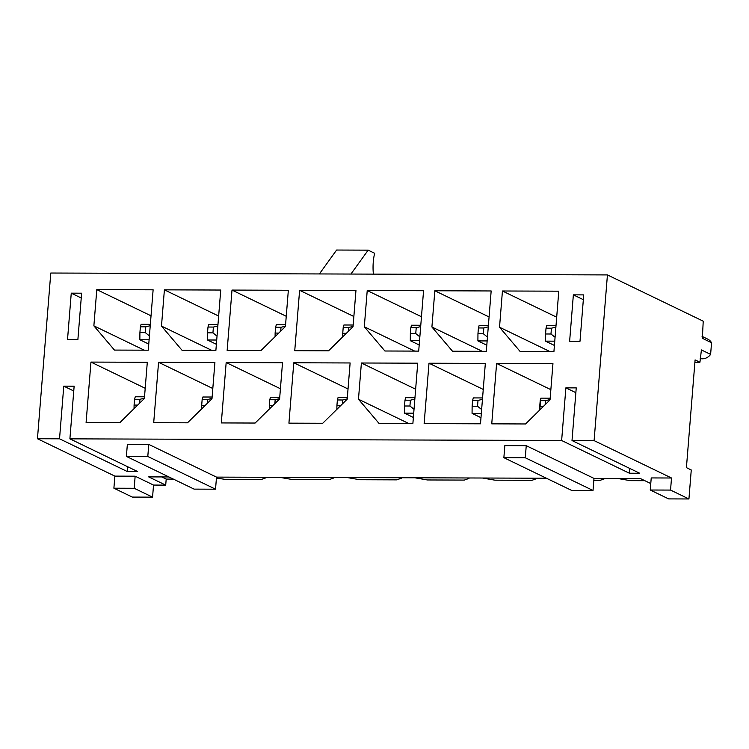<?xml version="1.0" encoding="UTF-8"?>
<svg xmlns="http://www.w3.org/2000/svg" width="749" height="749" viewBox="0 0 749 749"><rect width="100%" height="100%" fill="white"/><g stroke="black" fill="none" stroke-linecap="round" stroke-linejoin="round"><path stroke-width="1.12" d="M266.185 477.282L265.202 477.282M279.62 477.328L292.166 479.5L329.129 479.622L333.754 477.974L332.809 477.506M347.227 477.562L359.782 479.725L396.736 479.856L401.37 478.199L400.415 477.74M414.843 477.787L427.389 479.959L464.343 480.081L468.977 478.424L468.022 477.965M482.45 478.021L494.995 480.184L531.959 480.315L536.584 478.658L535.629 478.199M604.228 478.433L603.245 478.424M617.663 478.471L630.209 480.643L644.852 480.689M694.903 362.226L699.931 362.244L701.42 349.942L710.614 354.389L711.55 342.742L702.356 338.295L703.227 321.181L607.43 274.92L594.097 440.618L671.516 478.002L651.227 477.937L650.254 490.015L670.542 490.08L671.516 478.002M607.43 274.92L50.782 273.029L37.45 438.736L59.536 438.811L127.274 471.524L137.647 471.561L69.9 438.848L561.638 440.506L629.385 473.228L639.749 473.256L572.011 440.543L594.097 440.618M37.45 438.736L114.869 476.121L135.148 476.195L153.536 485.071L165.707 485.109L148.677 476.888L168.937 476.954M148.77 444.4L127.358 444.335L126.384 456.413L194.131 489.125L215.534 489.191L216.508 477.113L148.77 444.4L147.796 456.478L126.384 456.413M546.414 478.237L216.508 477.113M526.247 445.683L504.835 445.608L503.871 457.686L571.609 490.398L593.021 490.473L593.994 478.396L526.247 445.683L525.274 457.761L503.871 457.686M650.778 483.554L640.414 478.555L593.994 478.396M583.34 299.675L573.36 294.853L583.724 294.891L579.998 341.272L569.633 341.235L573.36 294.853M575.859 392.673L565.879 387.851L576.243 387.888L572.011 440.543M561.638 440.506L565.879 387.851M629.385 473.228L629.769 468.434M670.542 490.08L688.93 498.965L691.261 469.979L686.421 467.638L695.091 359.913L699.931 362.244M59.536 438.811L63.768 386.156L74.142 386.184L69.9 438.848M552.949 363.649L496.606 363.452L491.747 423.84L525.555 423.962L550.038 399.882L552.949 363.649M485.343 363.415L428.999 363.228L424.14 423.616L480.484 423.803L485.343 363.415M417.727 363.19L361.392 363.003L358.471 399.236L379.069 423.466L412.877 423.578L417.727 363.19M350.12 362.965L293.786 362.769L288.927 423.157L322.725 423.269L347.208 399.189L350.12 362.965M282.513 362.731L226.17 362.544L221.311 422.932L255.119 423.045L279.602 398.964L282.513 362.731M214.907 362.507L158.563 362.31L153.704 422.698L187.512 422.811L211.986 398.74L214.907 362.507M147.3 362.273L90.957 362.085L86.098 422.473L119.906 422.586L144.379 398.505L147.3 362.273M502.439 290.996L499.527 327.229L520.115 351.459L553.923 351.571L558.782 291.183L502.439 290.996L556.685 317.192M434.832 290.762L431.911 326.995L452.508 351.225L486.307 351.337L491.166 290.958L434.832 290.762L489.078 316.958M367.225 290.537L364.304 326.77L384.902 351L418.7 351.112L423.56 290.724L367.225 290.537L421.472 316.733M299.609 290.303L294.75 350.691L328.558 350.804L353.041 326.733L355.953 290.5L299.609 290.303L353.856 316.499M232.003 290.078L227.144 350.466L260.952 350.579L285.425 326.498L288.346 290.266L232.003 290.078L286.249 316.275M164.396 289.844L161.484 326.077L182.073 350.307L215.881 350.429L220.74 290.041L164.396 289.844L218.642 316.05M96.79 289.62L93.868 325.852L114.466 350.083L148.265 350.195L153.124 289.807L96.79 289.62L151.036 315.816M77.887 339.569L67.522 339.531L71.258 293.159L81.622 293.196L77.887 339.569M593.817 480.521L599.565 480.54L604.19 478.883M216.433 478.077L224.56 479.276L261.523 479.397L266.148 477.74M81.238 297.98L71.258 293.159M127.274 471.524L127.658 466.739M73.758 390.978L63.768 386.156M161.756 476.935L166.194 479.07L165.707 485.109M152.562 497.149L132.283 497.083L113.895 488.198L134.183 488.273L152.562 497.149L153.536 485.071M166.194 479.07L173.375 479.098M688.93 498.965L668.642 498.9L650.254 490.015M113.895 488.198L114.869 476.121M93.868 325.852L144.257 350.186M161.484 326.077L211.864 350.41M364.304 326.77L414.693 351.103M431.911 326.995L482.3 351.328M499.527 327.229L549.906 351.553M145.203 388.282L90.957 362.085M212.81 388.506L158.563 362.31M280.426 388.74L226.17 362.544M348.032 388.965L293.786 362.769M415.639 389.199L361.392 363.003M358.471 399.236L408.86 423.56M483.245 389.424L428.999 363.228M550.852 389.658L496.606 363.452M215.534 489.191L147.796 456.478M134.183 488.273L135.148 476.195M319.383 273.947L336.61 250.035L368.162 250.147L374.65 253.274A27.067 10.861 90.2 0 0 373.386 274.125M350.935 274.05L368.162 250.147M593.021 490.473L525.274 457.761M700.231 358.528A10.458 9.409 -64.2 0 0 710.614 354.389M702.066 336.385L707.739 339.119A10.458 9.409 115.8 0 1 711.55 342.742M139.642 403.168L139.96 399.301L134.548 399.283L134.08 405.078L137.694 405.087M134.548 399.283L135.269 396.773L144.52 396.801M144.407 398.159L139.96 399.301M134.052 408.664L134.08 405.078M145.325 332.631L145.783 326.836L140.381 326.817L139.913 332.612L145.325 332.631L149.416 335.917M149.107 339.793L139.857 339.765L148.761 344.063M140.381 326.817L141.102 324.308L150.352 324.336M139.857 339.765L139.913 332.612M150.24 325.703L145.783 326.836M280.697 331.161L281.006 327.294L275.595 327.276L275.126 333.071L278.74 333.08M275.595 327.276L276.315 324.766L285.566 324.794M275.126 333.071L275.098 336.657M281.006 327.294L285.453 326.152M274.864 403.627L275.173 399.751L269.762 399.741L269.303 405.537L272.908 405.546M269.762 399.741L270.483 397.223L279.733 397.26M269.275 409.123L269.303 405.537M275.173 399.751L279.63 398.618M207.258 403.393L207.567 399.526L202.155 399.507L201.687 405.303L205.301 405.321M202.155 399.507L202.876 396.998L212.126 397.026M212.014 398.393L207.567 399.526M201.659 408.898L201.687 405.303M212.931 332.856L213.399 327.06L207.988 327.041L207.52 332.837L212.931 332.856L217.023 336.142M216.714 340.027L207.464 339.99L216.367 344.297M207.988 327.041L208.709 324.532L217.959 324.56M207.464 339.99L207.52 332.837M217.847 325.927L213.399 327.06M472.591 400.425L472.123 406.22L477.534 406.239L478.002 400.443L472.591 400.425L473.312 397.916L482.562 397.944M481.317 413.401L472.067 413.373L472.123 406.22M480.97 417.67L472.067 413.373M482.45 399.311L478.002 400.443M481.626 409.525L477.534 406.239M483.367 333.773L483.826 327.978L478.424 327.959L477.956 333.754L483.367 333.773L487.459 337.059M487.15 340.935L477.899 340.907L486.803 345.205M478.424 327.959L479.145 325.45L488.395 325.478M477.899 340.907L477.956 333.754M488.282 326.845L483.826 327.978M540.198 400.649L539.729 406.445L543.343 406.464L539.729 406.445L539.701 410.04L540.918 398.14L550.169 398.178L540.918 398.14L540.198 400.649L545.609 400.668L540.198 400.649M545.3 404.535L545.609 400.668L550.056 399.535L545.609 400.668L545.3 404.535M550.974 334.007L551.442 328.202L546.03 328.184L545.562 333.988L550.974 334.007L555.065 337.284L550.974 334.007L551.442 328.202L546.03 328.184L545.562 333.988L550.974 334.007M554.756 341.169L545.506 341.141L554.41 345.439L545.506 341.141L545.562 333.988L545.506 341.141L554.756 341.169M546.751 325.675L556.001 325.712L546.751 325.675L546.03 328.184L546.751 325.675M555.889 327.07L551.442 328.202L555.889 327.07M342.471 403.851L342.78 399.985L337.378 399.966L336.91 405.761L340.514 405.771M337.378 399.966L338.099 397.457L347.349 397.485M336.881 409.357L336.91 405.761M342.78 399.985L347.236 398.852M348.304 331.386L348.613 327.519L343.201 327.5L342.742 333.296L346.347 333.314M343.201 327.5L343.922 324.991L353.172 325.019M342.742 333.296L342.705 336.891M348.613 327.519L353.069 326.386M413.71 413.176L404.46 413.148L413.364 417.446M409.928 406.014L410.396 400.209L404.984 400.191L404.516 405.995L409.928 406.014L414.019 409.291M404.984 400.191L405.705 397.682L414.955 397.719M404.46 413.148L404.516 405.995M410.396 400.209L414.843 399.077M415.751 333.548L416.219 327.744L410.817 327.725L410.349 333.53L415.751 333.548L419.852 336.835M419.543 340.711L410.293 340.683L419.197 344.98M410.817 327.725L411.529 325.216L420.779 325.253M410.349 333.53L410.293 340.683M416.219 327.744L420.676 326.611"/></g></svg>
